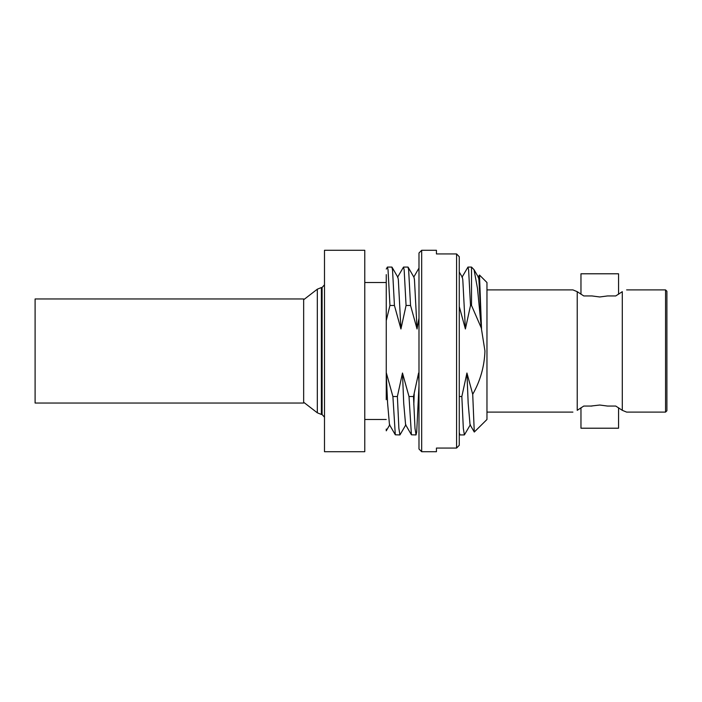 <?xml version="1.0" encoding="UTF-8"?>
<svg xmlns="http://www.w3.org/2000/svg" width="702" height="702" viewBox="0 0 702 702"><rect width="100%" height="100%" fill="white"/><g stroke="black" fill="none" stroke-linecap="round" stroke-linejoin="round"><path stroke-width="1.05" d="M583.774 406.054L591.988 406.054L583.774 406.054L577.228 410.328C571.498 412.644 571.498 412.644 577.228 410.328L577.228 291.672L583.774 295.946L591.988 295.946L599.762 296.972L607.528 295.946L615.742 295.946L622.297 291.672L622.297 410.328L615.742 406.054L607.528 406.054L599.762 405.028L607.528 406.054L615.742 406.054M481.3 328.001L471.525 305.467L471.525 267.076L474.043 269.708L477.5 288.469L481.3 328.001L484.95 351C484.398 366.426 480.317 380.861 472.718 394.296L474.28 432.037L486.969 419.48L486.969 282.52L479.484 275.035L478.106 277.29M590.9 406.054L599.762 405.028M618.559 407.73L618.559 428.211L580.966 428.211L580.966 407.73M665.557 412.1L665.557 289.9L666.9 291.242L666.9 410.758L665.557 412.1L626.614 412.1L622.297 410.328M607.528 295.946L615.742 295.946M618.559 294.27L618.559 273.789L580.966 273.789L580.966 294.27M599.762 296.972L591.988 295.946L583.774 295.946M577.228 291.672L572.902 289.9L486.969 289.9M471.525 305.467L470.516 305.467L468.611 269.937L467.962 267.076L461.986 277.29M403.51 267.076L407.994 267.076L408.643 269.937L410.547 305.467L406.063 305.467L404.159 269.937L403.51 267.076L397.534 277.29M387.399 267.076L391.883 267.076L392.532 269.937L394.436 305.467L389.952 305.467L388.048 269.937L387.399 267.076L386.258 269.068M364.777 451.711L364.777 250.289L324.491 250.289L324.491 451.711L364.777 451.711M386.258 274.631L386.258 320.56L389.952 305.467M386.258 320.56L386.258 399.736M389.794 424.719L386.258 430.826L386.258 429.071M395.314 434.801L392.901 396.533L397.385 396.533L398.876 428.369L399.938 434.924L395.314 434.801L389.478 424.71L387.601 403.22L386.258 373.797M394.436 305.467L400.93 328.984L398.341 279.668L397.85 277.281L392.014 267.19M392.901 396.533L386.372 373.016M400.93 328.984L406.063 305.467M399.938 434.924L405.905 424.719M411.425 434.801L409.012 396.533L413.496 396.533L414.996 428.369L416.049 434.924L411.425 434.801L405.589 424.71L403.711 403.22L402.483 373.016L397.385 396.533M410.547 305.467L417.049 328.984L414.461 279.668L413.961 277.281L408.134 267.19M409.012 396.533L402.483 373.016M414.215 393.962L413.803 404.764M417.049 328.984L418.989 318.138M416.049 434.924L416.698 432.063L418.989 385.705M418.989 374.85L418.594 373.016L413.496 396.533M418.989 383.073L418.594 373.016M459.266 306.59L465.391 328.984L462.793 279.668L462.302 277.281L459.266 272.034M459.266 396.533L461.837 396.533L463.329 428.369L464.391 434.924L459.907 434.924L459.266 432.511M465.391 328.984L470.516 305.467M464.391 434.924L470.358 424.719M622.297 291.672C628.027 289.356 628.027 289.356 622.297 291.672M481.528 328.773L479.484 275.035M472.718 394.296L466.935 373.016L461.837 396.533M481.502 328.984L478.913 279.668L478.413 277.281L474.043 269.708M474.28 432.037L470.042 424.71L468.173 403.22L466.935 373.016M303.659 351L303.659 403.036L35.1 403.036L35.1 298.964L303.659 298.964L303.659 351M456.581 448.06L456.581 253.94L459.266 256.73L459.266 445.27L456.581 448.06L436.442 448.06L436.442 451.711L421.674 451.711L421.674 250.289L418.989 252.974L418.989 449.026L421.674 451.711M456.581 253.94L436.442 253.94L436.442 250.289L421.674 250.289M303.659 402.255L317.322 412.811L317.322 289.189L321.384 287.548L321.384 414.452L322.095 414.522L322.095 287.478L324.491 284.801M572.902 412.1L486.969 412.1M471.525 267.076L467.962 267.076M386.258 419.48L364.777 419.48M317.322 412.811L321.384 414.452M303.659 299.745L317.322 289.189M321.384 287.548L322.095 287.478M322.095 414.522L324.491 417.199M386.258 282.52L364.777 282.52M418.989 268.059L413.811 277.009M459.766 434.801L459.266 433.941M665.557 289.9L626.614 289.9"/></g></svg>

